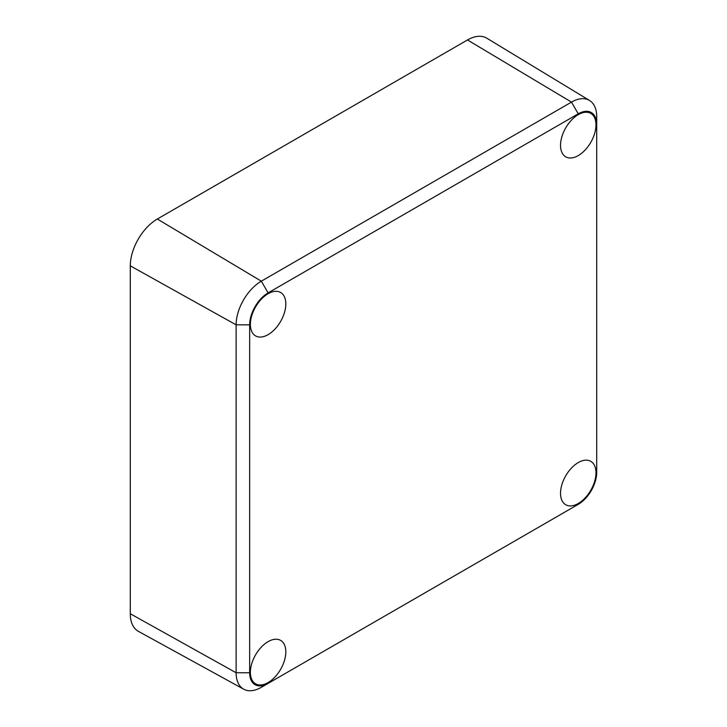 <?xml version="1.0" encoding="UTF-8"?>
<svg xmlns="http://www.w3.org/2000/svg" width="727" height="727" viewBox="0 0 727 727"><rect width="100%" height="100%" fill="white"/><g stroke="black" fill="none" stroke-linecap="round" stroke-linejoin="round"><path stroke-width="1.09" d="M589.533 100.471L486.826 38.204A38.222 22.064 120 0 0 467.488 39.958L157.323 219.027A38.222 22.064 120 0 0 130.297 265.846L130.297 613.752A38.222 22.064 120 0 0 138.448 631.381L243.727 689.205A35.659 20.583 -60 0 1 236.121 672.757L236.121 324.842A35.659 20.583 -60 0 1 261.329 281.176L571.495 102.107A35.659 20.583 -60 0 1 589.533 100.471A35.659 20.583 -60 0 1 596.703 116.665L596.703 124.471A26.09 15.067 120 0 0 578.256 113.821L268.099 292.89A26.09 15.067 120 0 0 249.652 324.842L249.652 672.757A26.09 15.067 120 0 0 268.099 683.407L578.256 504.338A26.09 15.067 120 0 0 596.703 472.386L596.703 124.471M261.329 687.315L268.099 683.407L261.329 687.315A35.659 20.583 -60 0 1 243.727 689.205M571.558 508.2A35.659 20.583 -60 0 1 571.495 508.246L578.256 504.338M268.099 682.571A25.063 14.467 120 0 0 284.466 660.479A25.063 14.467 120 0 0 280.631 640.396A25.063 14.467 120 0 0 268.099 641.641A25.063 14.467 120 0 0 251.724 663.724A25.063 14.467 120 0 0 255.568 683.807A25.063 14.467 120 0 0 268.099 682.571M268.099 293.726A25.063 14.467 120 0 0 251.724 315.818A25.063 14.467 120 0 0 255.568 335.901A25.063 14.467 120 0 0 268.099 334.656A25.063 14.467 120 0 0 284.466 312.574A25.063 14.467 120 0 0 280.631 292.481A25.063 14.467 120 0 0 268.099 293.726M578.256 462.572A25.063 14.467 120 0 0 561.88 484.655A25.063 14.467 120 0 0 565.724 504.738A25.063 14.467 120 0 0 578.256 503.502A25.063 14.467 120 0 0 594.631 481.41A25.063 14.467 120 0 0 590.787 461.327A25.063 14.467 120 0 0 578.256 462.572M578.256 114.657A25.063 14.467 120 0 0 561.88 136.749A25.063 14.467 120 0 0 565.724 156.832A25.063 14.467 120 0 0 578.256 155.587A25.063 14.467 120 0 0 594.631 133.504A25.063 14.467 120 0 0 590.787 113.421A25.063 14.467 120 0 0 578.256 114.657M268.099 292.89L261.329 281.176L157.323 219.027M578.256 113.821L571.495 102.107L467.488 39.958M249.652 672.757L236.121 672.757L130.297 613.752M249.652 324.842L236.121 324.842L130.297 265.846"/></g></svg>
